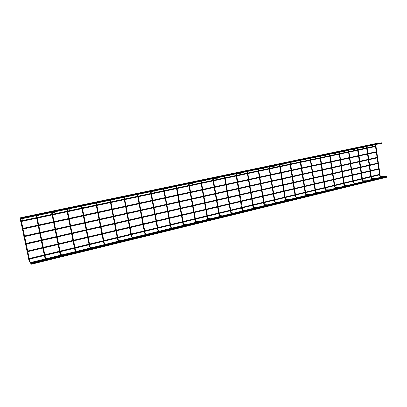 <?xml version="1.0" encoding="UTF-8"?>
<svg xmlns="http://www.w3.org/2000/svg" width="407" height="407" viewBox="0 0 407 407"><rect width="100%" height="100%" fill="white"/><g stroke="black" fill="none" stroke-linecap="round" stroke-linejoin="round"><path stroke-width="0.61" d="M381.766 143.498L381.598 143.773L381.583 143.305L381.766 143.498M372.883 145.365L372.71 145.64L372.695 145.167L372.883 145.365M363.838 147.263L363.66 147.543L363.649 147.064L363.838 147.263M354.629 149.196L354.446 149.476L354.441 148.998L354.629 149.196M345.253 151.165L345.065 151.45L345.065 150.961L345.253 151.165M335.704 153.169L335.51 153.454L335.51 152.966L335.704 153.169M325.976 155.215L325.778 155.499L325.783 155.006L325.976 155.215M316.071 157.29L315.863 157.585L315.878 157.087L316.071 157.29M305.972 159.412L305.759 159.707L305.779 159.203L305.972 159.412M295.686 161.574L295.462 161.869L295.492 161.365L295.686 161.574M285.195 163.772L284.961 164.072L285.007 163.563L285.195 163.772M295.243 161.401L284.936 163.568M274.506 166.02L274.262 166.321L274.313 165.807L274.506 166.02M284.752 163.599L274.232 165.812M263.604 168.305L263.344 168.61L263.415 168.096L263.604 168.305M263.273 168.101L274.059 165.842M252.482 170.64L252.213 170.945L252.304 170.431L252.482 170.64M252.157 170.436L263.151 168.127M241.142 173.021L240.852 173.326L240.969 172.812L241.142 173.021M240.812 172.812L252.03 170.462M229.568 175.453L229.258 175.758L229.411 175.244L229.568 175.453M229.238 175.239L240.679 172.843M217.76 177.93L217.424 178.23L217.76 177.93M217.43 177.717L229.105 175.269M205.708 180.464L205.337 180.749L205.708 180.464M205.377 180.245L217.292 177.747M193.401 183.043L192.989 183.308L193.401 183.043M193.071 182.824L205.235 180.276M180.835 185.684L180.377 185.907L180.835 185.684M180.505 185.46L192.923 182.855M167.999 188.375L167.496 188.533L167.999 188.375M154.889 191.132L154.355 191.198L154.889 191.132M154.558 190.898L167.516 188.182M141.494 193.941L140.954 193.93L141.494 193.941M141.158 193.707L154.401 190.934M127.803 196.815L127.274 196.744L127.803 196.815M127.467 196.581L141 193.742M113.802 199.756L113.288 199.639L113.802 199.756M113.467 199.516L127.305 196.617M99.491 202.762L99.415 203.027L98.987 202.615L99.491 202.762M99.155 202.518L113.299 199.552M84.849 205.835L84.753 206.12L84.356 205.667L84.849 205.835M69.872 208.979L69.755 209.284L69.383 208.801L69.872 208.979M69.536 208.73L84.335 205.627M54.543 212.195L54.411 212.515L54.055 212.006L54.543 212.195M54.207 211.94L69.353 208.766M38.853 215.491L38.706 215.822L38.365 215.293L38.853 215.491M38.517 215.232L54.024 211.981M22.787 218.864L22.629 219.205L22.299 218.661L22.787 218.864M22.451 218.6L38.324 215.272M21.2 218.238L21.881 218.096M386.584 176.582L386.391 176.852L386.584 176.582M382.234 176.943L380.764 176.974M377.788 178.729L377.594 179.004L377.788 178.729M368.839 180.912L368.635 181.191L368.839 180.912M364.57 181.242L368.472 181.191L359.686 183.338M359.727 183.135L359.518 183.42L359.727 183.135M359.366 183.42L350.412 185.602M350.452 185.399L350.234 185.684L350.452 185.399M341.01 187.708L340.781 187.993L341.01 187.708M340.639 187.993L331.344 190.262M331.39 190.054L331.156 190.344L331.39 190.054M331.161 189.86L325.956 189.83L325.875 190.303L331.074 190.334M321.591 192.45L321.347 192.74L321.591 192.45M311.604 194.887L311.35 195.177L311.604 194.887M311.36 194.694L306.334 194.597L306.232 195.075L311.253 195.177M301.434 197.37L301.17 197.665L301.434 197.37M301.18 197.176L296.25 197.049L296.128 197.527L301.078 197.66M291.066 199.903L290.786 200.193L291.066 199.903M280.494 202.483L280.204 202.772L280.494 202.483M269.719 205.113L269.414 205.403L269.719 205.113M258.73 207.794L258.404 208.084L258.73 207.794M247.522 210.531L247.176 210.816L247.522 210.531M247.232 210.841L242.837 210.505M236.091 213.324L235.719 213.599L236.091 213.324M224.425 216.173L224.028 216.432L224.425 216.173M212.52 219.078L212.098 219.322L212.52 219.078M209.208 219.068L198.357 221.703M200.366 222.044L199.913 222.268L200.366 222.044M187.958 225.076L187.479 225.264L187.958 225.076M187.627 225.402L175.229 228.408M184.839 225L173.234 227.823M175.29 228.169L174.781 228.317L175.29 228.169M174.893 228.495L162.286 231.573M172.268 228.062L160.266 230.978M162.347 231.329L161.818 231.435L162.347 231.329M161.945 231.659L149.059 234.803M149.12 234.559L148.58 234.62L149.12 234.559M148.723 234.89L135.546 238.105M146.322 234.376L133.521 237.49M135.607 237.856L135.063 237.876L135.607 237.856M135.205 238.192L121.734 241.478M119.785 240.832L132.865 237.652M121.795 241.229L121.25 241.214L121.795 241.229M119.17 240.985L105.805 244.236M107.677 244.678L107.127 244.632L107.677 244.678M91.489 247.721L105.179 244.393M93.234 248.204L92.689 248.133L93.234 248.204M78.465 251.811L77.915 251.714L78.465 251.811M63.35 255.499L62.8 255.387L63.283 255.759L63.35 255.499M47.878 259.279L47.334 259.152L47.797 259.554L47.878 259.279M32.041 263.146L31.497 263.008L31.95 263.436L32.041 263.146M22.024 218.691L21.892 218.071L22.299 218.661M21.892 218.071L381.496 142.837L381.512 143.31M386.513 176.811L386.543 177.254L31.543 264.168L31.4 263.553L31.543 264.168M382.565 176.938L382.544 177.335L377.625 178.536M30.062 262.683L30.194 263.283L30.062 262.683M20.65 217.714L20.782 218.325L20.65 217.714L377.518 143.213L377.665 143.635M25.371 243.676L25.504 244.281L25.478 243.651M23.794 236.136L23.927 236.742L23.896 236.111M22.212 228.571L22.339 229.182L22.314 228.551M20.62 220.991L20.752 221.601L20.726 220.97M26.948 251.2L27.081 251.801L27.05 251.175M28.521 258.704L28.653 259.305L28.622 258.674M380.153 175.819L379.751 175.89L375.234 144.627M375.636 144.994L375.234 145.07M371.423 177.93L371.016 178.012L366.407 146.474M366.814 146.846L366.412 146.922M362.535 180.077L362.128 180.148M357.839 148.733L357.432 148.809L357.427 148.362M353.49 182.265L353.078 182.336M348.707 150.651L348.295 150.722M344.286 184.493L343.869 184.564L338.985 152.228M339.413 152.605L338.99 152.686M334.915 186.757L334.493 186.833L329.517 154.67M329.945 154.594L329.522 154.675L329.512 154.212M325.376 189.067L324.949 189.158L319.866 156.237M320.304 156.624L319.877 156.705M315.659 191.417L315.227 191.494M310.485 158.684L310.053 158.761M305.759 193.808L305.326 193.885M300.483 160.785L300.045 160.872L300.03 160.394M295.675 196.25L295.238 196.327M290.293 162.927L289.85 163.014L289.835 162.535M285.404 198.733L284.956 198.809L279.446 164.713M279.909 165.11L279.461 165.196M274.934 201.267L274.481 201.343M269.327 167.333L268.874 167.414M264.265 203.846L263.807 203.927M258.542 169.602L258.084 169.694L258.058 169.195M253.383 206.476L252.92 206.558M247.542 171.912L247.074 171.993M242.292 209.157L241.824 209.244M236.325 174.267L235.851 174.354M230.983 211.894L230.504 211.981M224.878 176.155L224.898 176.674L224.41 176.77L224.379 176.262M224.059 215.995L220.029 215.624L219.709 216.025L218.966 214.794L212.729 179.222L213.227 179.126L219.454 214.687L218.961 214.774M212.698 178.709L212.729 179.212M201.317 181.639L207.677 217.531L207.178 217.623M201.287 181.1L201.317 181.629L200.814 181.731L200.778 181.207M199.959 221.901L196.26 221.449L195.848 221.769L195.167 220.553L188.655 184.285L189.158 184.183L195.665 220.436L195.162 220.528M188.614 183.761L188.655 184.274M176.755 186.803L183.399 223.402L182.891 223.494M176.709 186.253L176.75 186.788L176.241 186.894L176.2 186.36M164.087 189.464L170.879 226.429L170.365 226.526M164.036 188.914L164.082 189.448L163.563 189.545M161.854 231.262L158.181 230.784L157.58 229.645L150.626 192.277L151.145 192.17L158.099 229.517L157.575 229.619M150.575 191.738L150.621 192.267M145.635 233.857L145.08 233.928L144.521 232.804L137.403 195.06L137.932 194.948L145.045 232.677L144.516 232.779M137.347 194.51L137.398 195.045M124.43 197.797L131.71 235.902L131.171 236.004M124.43 197.782L123.891 197.883M110.633 200.697L118.086 239.194L117.537 239.301M110.628 200.682L110.083 200.783M104.711 243.798L104.1 243.803L103.607 242.704L95.976 203.765L96.535 203.642L104.156 242.562L103.602 242.674M90.456 247.258L89.84 247.247L89.362 246.149L81.548 206.797L82.117 206.675L89.922 246.006L89.352 246.118M81.476 206.227L81.548 206.781M75.885 250.916L75.259 250.768L74.791 249.674L66.794 209.9L67.374 209.773L75.366 249.527L74.786 249.644M66.717 209.32L66.789 209.885M52.279 212.958L60.48 253.129L59.89 253.246M52.182 212.368L52.294 212.942L51.699 213.07L51.618 212.485M36.747 215.603L45.248 256.812L44.648 256.934M36.859 216.183L36.254 216.3M21.052 219.521L29.665 260.577L29.05 260.704M21.047 219.5L20.447 219.638L20.421 218.712L20.691 218.722M22.161 219.068L20.849 218.681L20.686 218.101M386.385 176.394L380.759 176.521L380.723 176.979L379.756 175.9M377.584 178.536L372.023 178.642L372.029 179.1M368.63 180.723L363.13 180.8L363.136 181.263M359.518 182.947L354.085 182.997L354.085 183.46M350.234 185.21L344.877 185.231L344.877 185.704M340.786 187.515L335.5 187.51L335.5 187.983M324.949 189.158L325.951 190.303M321.352 192.257L316.234 192.19L316.229 192.669M300.045 160.872L305.326 193.905L306.323 195.075M289.85 163.014L295.238 196.342L296.235 197.527M290.802 199.705L285.973 199.547L285.958 200.025M280.225 202.289L275.503 202.091L275.483 202.574M269.434 204.919L264.83 204.69L264.809 205.169M258.435 207.606L253.958 207.336L253.927 207.809M247.212 210.343L242.867 210.043L242.628 210.49L241.829 209.264L235.826 173.86M235.76 213.141L231.558 212.8L231.522 213.253M224.028 216.432L219.989 216.051M212.139 218.915L208.262 218.503L207.901 218.869L208.221 218.905M199.913 222.268L196.215 221.81M187.52 224.949L184.005 224.466L183.547 224.715L183.959 224.776M174.822 228.073L171.449 227.793M161.818 231.435L158.674 230.876M148.58 234.62L145.62 234.02M132.29 237.098L131.751 237.118L132.28 237.24M118.651 240.41L121.25 241.214M107.127 244.632L104.167 243.752L107.107 244.699M92.689 248.133L89.916 247.186L92.648 248.229M77.915 251.714L75.346 250.707L77.864 251.831M60.979 254.421L62.739 255.51M45.732 258.124L45.192 257.997L45.65 258.394L47.263 259.264M30.128 261.915L29.589 261.777L30.037 262.2L31.425 263.1M380.703 176.526L380.209 175.834L375.727 144.521M371.957 178.648L371.474 177.945L366.905 146.372M362.581 180.082L357.926 148.255M357.483 182.967L364.545 181.242L363.085 181.263L362.128 180.164L357.432 148.809M353.535 182.27L348.753 150.656M359.518 183.42L354.034 183.46L353.083 182.351L348.29 150.275M344.795 185.241L344.332 184.508L339.453 152.615M334.956 186.762L329.985 154.604M325.865 189.835L325.417 189.087L320.36 156.13M315.695 191.417L310.521 158.694M321.347 192.74L316.142 192.669C315.873 192.791 315.567 192.404 315.227 191.509L310.042 158.298M305.794 193.813L300.529 160.292M295.706 196.25L290.333 162.429M285.851 199.542L285.434 198.753L279.94 164.606M274.959 201.267L269.353 167.343M280.204 202.772L275.346 202.569L274.486 201.363L268.854 166.931M264.692 204.675L264.291 203.866L258.562 169.612M269.414 205.403L264.652 205.159L263.812 203.948L258.084 169.694M253.403 206.476L247.563 171.922M258.404 208.084L253.749 207.799L252.925 206.578L247.049 171.505M242.704 210.012L236.33 173.753M230.998 211.894L224.903 176.684M235.719 213.599L231.283 213.232L230.51 212.001L224.41 176.77M212.098 219.322L207.901 218.869L207.183 217.643L200.814 181.731M187.479 225.264L183.547 224.715L182.896 223.519L176.241 186.894M174.781 228.317L170.996 227.722L170.37 226.551L163.522 189.021M135.063 237.876L131.71 237.149L131.176 236.035L123.835 197.344M118.106 240.395L117.542 239.331L110.027 200.239M62.8 255.387L60.348 254.375L59.895 253.276L51.699 213.07M47.334 259.152L45.096 258.063L44.653 256.965L36.167 215.725M31.497 263.008L29.482 261.838L29.055 260.739L20.447 219.638M377.508 144.149L381.598 143.773M368.661 146.006L372.71 145.64M359.656 147.894L363.66 147.543M350.493 149.812L354.446 149.476M341.168 151.77L345.065 151.45M331.669 153.76L335.51 153.454M321.993 155.789L325.778 155.499M312.138 157.855L315.863 157.585M302.106 159.961L305.759 159.707M291.88 162.103L295.462 161.869M305.535 159.239L295.431 161.365M281.456 164.291L284.961 164.072M270.838 166.519L274.262 166.321M260.012 168.788L263.344 168.61M248.977 171.103L252.213 170.945M237.734 173.458L240.852 173.326M226.267 175.865L229.258 175.758M214.586 178.312L217.424 178.23M202.691 180.805L205.337 180.749M190.603 183.343L192.989 183.308M178.332 185.918L180.377 185.907M179.98 185.567L180.372 185.567M165.888 188.522L167.496 188.533M166.855 188.324L167.496 188.324M153.22 191.183L154.355 191.198M153.403 191.142L154.355 191.158M140.212 193.91L140.954 193.93M139.728 194.012L140.949 194.047M126.796 196.723L127.274 196.744M125.87 196.917L127.259 196.978M112.973 199.618L113.288 199.639M111.813 199.862L113.263 199.959M97.512 202.864L98.952 202.986M82.936 205.922L84.305 206.069M68.05 209.04L69.312 209.218M52.834 212.23L53.968 212.434M37.281 215.491L38.253 215.715M20.782 218.325L21.963 218.559M382.254 176.943L386.207 176.857L377.747 178.922M371.016 178.012L371.983 179.1L373.458 179.075L366.575 180.749M373.494 179.075L377.416 179.004L368.798 181.11M343.874 184.58L344.815 185.704L350.234 185.684M334.498 186.849L335.429 187.983L340.781 187.993M284.961 198.83L285.836 200.02L290.786 200.193M145.64 233.918L148.606 234.518M132.29 237.205L135.073 237.846M118.641 240.557L121.24 241.239M381.359 143.34L372.619 145.172M372.471 145.207L363.573 147.069M363.42 147.105L354.36 149.003M354.212 149.033L344.978 150.972M344.831 151.002L335.424 152.971M335.276 153.007L325.697 155.016M325.549 155.047L315.781 157.092M315.639 157.122L305.677 159.213M180.357 185.49L167.674 188.151M98.982 202.554L84.519 205.586M350.071 185.689L340.964 187.912M331.003 190.344L321.545 192.659M321.204 192.74L311.559 195.095M311.218 195.182L301.384 197.583M301.043 197.665L291.015 200.117M290.674 200.198L280.448 202.701M280.102 202.783L269.668 205.332M269.327 205.418L258.679 208.018M258.338 208.104L247.471 210.755M247.13 210.841L236.04 213.553M235.694 213.634L224.369 216.402M224.028 216.483L212.464 219.312M212.118 219.393L200.31 222.278M199.964 222.364L187.902 225.31M121.388 241.565L107.611 244.933M107.26 245.019L93.167 248.458M92.806 248.55L78.393 252.07M78.027 252.162L63.278 255.764M62.902 255.855L47.807 259.544M47.421 259.635L31.97 263.415M363.064 180.805L362.586 180.098M348.753 150.651L348.784 150.173M354.009 183.002L353.541 182.285M339.453 152.605L339.479 152.121M329.985 154.594L330.006 154.111M335.414 187.515L334.961 186.777M310.521 158.684L310.536 158.191M316.137 192.196L315.695 191.438M306.227 194.597L305.794 193.829M296.133 197.049L295.711 196.271M269.353 167.333L269.353 166.829M275.371 202.086L274.964 201.287M258.562 169.602L258.557 169.093M247.563 171.912L247.553 171.398M253.805 207.321L253.408 206.497M231.38 212.759L230.998 211.92M213.227 179.126L213.202 178.602M219.836 215.562L219.459 214.708M208.053 218.422L207.682 217.557M189.158 184.183L189.123 183.654M196.032 221.342L195.67 220.462M183.761 224.318L183.404 223.428M171.235 227.36L170.884 226.455M151.145 192.17L151.094 191.626M158.445 230.464L158.099 229.543M145.385 233.638L145.045 232.702M132.046 236.879L131.71 235.928M118.412 240.191L118.081 239.224M95.976 203.765L95.91 203.2M96.525 203.642L96.454 203.083M104.482 243.574L104.151 242.592M82.107 206.675L82.026 206.11M90.237 247.039L89.916 246.032M67.364 209.773L67.277 209.203M75.677 250.58L75.356 249.552M60.78 254.202L60.47 253.154M45.543 257.911L45.238 256.837M29.955 261.706L29.65 260.602M382.209 176.943L375.508 178.576M355.479 183.45L348.224 185.216M346.25 185.699L338.802 187.515M336.848 187.988L329.202 189.85M327.279 190.318L319.424 192.231M317.536 192.689L309.462 194.653M307.606 195.106L299.313 197.125M297.492 197.568L288.965 199.644M287.184 200.081L278.419 202.213M276.679 202.635L267.664 204.833M265.969 205.245L256.695 207.499M255.052 207.901L245.507 210.226M243.92 210.612L234.086 213.009M232.565 213.375L222.425 215.842M220.981 216.198L210.521 218.742M197.095 222.013L185.928 224.73M159.839 231.084L159.519 231.161M159.376 231.196L147.029 234.198M146.79 234.259L146.408 234.351M133.445 237.51L133.013 237.612M119.739 240.842L119.322 240.944M105.667 244.271L105.332 244.353M91.3 247.766L91.031 247.832M90.868 247.873L76.831 251.292M76.236 251.434L61.828 254.945M61.269 255.077L46.464 258.684M45.955 258.806L30.734 262.515M375.569 179.039L368.676 180.718M366.641 181.217L359.559 182.941M357.55 183.435L350.279 185.205M348.295 185.689L340.832 187.51M338.878 187.988L331.212 189.86M329.283 190.328L321.408 192.252M319.51 192.715L311.421 194.688M309.559 195.141L301.241 197.166M299.415 197.614L290.873 199.7M289.082 200.137L280.301 202.279M278.551 202.706L269.52 204.909M267.816 205.321L258.526 207.59M256.878 207.992L247.314 210.322M245.721 210.714L235.877 213.115M234.351 213.487L224.206 215.959M222.756 216.315L212.296 218.864M210.933 219.2L200.142 221.83M198.875 222.141L187.729 224.857M186.579 225.137L175.051 227.951M174.028 228.2L162.103 231.11M161.966 231.14L161.64 231.222M161.208 231.329L148.876 234.335M148.733 234.371L148.341 234.468M148.102 234.524L135.358 237.632M135.21 237.668L134.773 237.774M134.697 237.795L121.54 241.005M121.393 241.041L120.971 241.142M120.925 241.153L107.412 244.449M107.26 244.485L106.919 244.571M106.787 244.602L92.964 247.975M92.811 248.011L92.537 248.077M92.343 248.128L78.185 251.577M77.589 251.724L63.065 255.265M62.505 255.403L47.588 259.04M47.08 259.167L31.746 262.907M31.298 263.019L30.194 263.283M377.874 163.09L369.556 164.988M369.103 165.094L360.627 167.033M360.175 167.135L351.546 169.108M351.093 169.21L342.302 171.22M341.844 171.327L332.885 173.372M332.427 173.479L323.3 175.565M322.843 175.671L313.543 177.798M313.08 177.9L303.597 180.067M303.134 180.174L293.467 182.387M292.999 182.494L283.145 184.742M282.677 184.849L272.629 187.149M272.156 187.256L261.904 189.601M261.431 189.708L250.977 192.099M250.493 192.211L239.83 194.648M239.347 194.76L228.459 197.247M227.971 197.359L216.865 199.898M216.371 200.01L205.031 202.605M204.538 202.717L192.959 205.362M192.46 205.479L180.637 208.18M180.128 208.298L168.055 211.055M167.542 211.172L155.204 213.996M154.691 214.113L142.084 216.992M141.56 217.114L128.678 220.06M128.149 220.177L114.983 223.189M114.443 223.311L100.982 226.389M100.432 226.516L86.671 229.66M86.111 229.787L72.034 233.008M71.469 233.14L57.061 236.431M56.487 236.564L41.748 239.932M41.163 240.064L26.073 243.513M377.94 163.543L369.622 165.451M369.169 165.552L360.699 167.496M360.246 167.598L351.617 169.571M351.165 169.678L342.373 171.693M341.916 171.795L332.962 173.85M332.504 173.952L323.377 176.043M322.919 176.15L313.619 178.281M313.156 178.383L303.673 180.555M303.21 180.662L293.549 182.875M293.081 182.982L283.226 185.241M282.758 185.348L272.71 187.652M272.237 187.759L261.991 190.105M261.513 190.217L251.063 192.608M250.58 192.72L239.916 195.162M239.433 195.274L228.551 197.766M228.062 197.878L216.956 200.422M216.463 200.534L205.128 203.134M204.629 203.246L193.055 205.896M192.557 206.013L180.733 208.72M180.23 208.837L168.152 211.604M167.643 211.721L155.311 214.545M154.792 214.662L142.191 217.552M141.667 217.669L128.785 220.619M128.256 220.742L115.089 223.758M114.555 223.881L101.094 226.964M100.549 227.091L86.783 230.245M86.228 230.372L72.151 233.598M71.586 233.725L57.184 237.022M56.609 237.154L41.87 240.532M41.285 240.664L26.201 244.124M377.045 157.428L368.706 159.285M368.259 159.386L359.768 161.279M359.315 161.381L350.666 163.304M350.213 163.405L341.407 165.369M340.949 165.471L331.975 167.47M331.517 167.572L322.369 169.612M321.912 169.714L312.591 171.79M312.128 171.891L302.63 174.008M302.162 174.115L292.48 176.272M292.012 176.373L282.137 178.576M281.669 178.678L271.596 180.922M271.123 181.029L260.856 183.318M260.378 183.42L249.903 185.755M249.42 185.862L238.731 188.243M238.248 188.355L227.34 190.781M226.852 190.893L215.72 193.371M215.227 193.483L203.866 196.011M203.368 196.123L191.768 198.708M191.265 198.82L179.416 201.46M178.907 201.572L166.809 204.268M166.295 204.385L153.932 207.138M153.414 207.255L140.781 210.068M140.252 210.185L127.345 213.065M126.811 213.182L113.614 216.122M113.075 216.239L99.583 219.246M99.033 219.368L85.236 222.446M84.681 222.568L70.564 225.712M69.999 225.839L55.561 229.055M54.986 229.182L40.207 232.478M39.621 232.606L24.496 235.979M377.111 157.885L368.778 159.748M368.325 159.844L359.839 161.742M359.386 161.844L350.737 163.772M350.285 163.873L341.478 165.842M341.02 165.944L332.046 167.943M331.588 168.05L322.446 170.09M321.983 170.192L312.668 172.273M312.205 172.375L302.706 174.496M302.243 174.603L292.562 176.76M292.089 176.867L282.219 179.07M281.746 179.177L271.683 181.425M271.21 181.527L260.938 183.822M260.465 183.928L249.99 186.269M249.506 186.375L238.823 188.762M238.339 188.868L227.432 191.305M226.943 191.412L215.812 193.895M215.323 194.007L203.958 196.545M203.464 196.652L191.86 199.247M191.361 199.359L179.512 202.004M179.009 202.116L166.906 204.818M166.397 204.93L154.034 207.692M153.515 207.804L140.883 210.628M140.359 210.745L127.452 213.624M126.918 213.746L113.726 216.692M113.187 216.809L99.695 219.821M99.145 219.943L85.353 223.026M84.793 223.148L70.686 226.302M70.116 226.424L55.683 229.65M55.103 229.777L40.334 233.079M39.744 233.206L24.623 236.584M376.216 151.76L367.862 153.571M367.409 153.668L358.903 155.515M358.45 155.611L349.791 157.494M349.333 157.59L340.506 159.508M340.048 159.605L331.059 161.559M330.601 161.655L321.438 163.645M320.975 163.746L311.64 165.771M311.177 165.873L301.658 167.933M301.19 168.035L291.488 170.141M291.02 170.243L281.13 172.39M280.657 172.492L270.569 174.684M270.09 174.786L259.803 177.02M259.325 177.121L248.83 179.401M248.346 179.502L237.637 181.827M237.149 181.934L226.221 184.305M225.732 184.412L214.575 186.833M214.082 186.94L202.696 189.408M202.198 189.52L190.568 192.038M190.069 192.15L178.195 194.724M177.686 194.836L165.557 197.466M165.044 197.578L152.65 200.269M152.132 200.381L139.474 203.129M138.945 203.241L126.007 206.049M125.473 206.166L112.246 209.035M111.706 209.152L98.179 212.088M97.629 212.205L83.801 215.206M83.242 215.328L69.093 218.396M68.529 218.523L54.055 221.662M53.475 221.79L38.665 225M38.075 225.127L22.914 228.419M376.282 152.213L367.928 154.029M367.48 154.131L358.974 155.978M358.521 156.074L349.857 157.962M349.404 158.058L340.583 159.976M340.125 160.078L331.135 162.032M330.672 162.134L321.515 164.123M321.052 164.225L311.716 166.254M311.253 166.356L301.735 168.422M301.272 168.523L291.57 170.635M291.102 170.737L281.212 172.889M280.738 172.99L270.65 175.183M270.177 175.29L259.885 177.523M259.407 177.63L248.911 179.909M248.433 180.016L237.724 182.346M237.24 182.448L226.312 184.824M225.824 184.931L214.667 187.357M214.174 187.464L202.788 189.942M202.289 190.049L190.664 192.577M190.166 192.684L178.291 195.268M177.783 195.38L165.659 198.016M165.145 198.128L152.757 200.819M152.233 200.936L139.576 203.688M139.052 203.8L126.114 206.614M125.58 206.731L112.357 209.605M111.813 209.722L98.29 212.663M97.746 212.785L83.918 215.791M83.359 215.913L69.215 218.986M68.646 219.108L54.177 222.258M53.597 222.385L38.787 225.605M38.197 225.732L23.041 229.029M375.381 146.077L367.012 147.843M366.559 147.939L358.043 149.74M357.585 149.837L348.906 151.669M348.453 151.765L339.611 153.632M339.153 153.729L330.143 155.632M329.685 155.728L320.502 157.667M320.039 157.763L310.689 159.737M310.22 159.839L300.687 161.849M300.218 161.95L290.496 164.001M290.028 164.102L280.118 166.193M279.645 166.295L269.536 168.427M269.058 168.529L258.745 170.706M258.267 170.808L247.751 173.031M247.268 173.133L236.533 175.397M236.05 175.498L225.096 177.813M224.608 177.915L213.426 180.276M212.932 180.382L201.521 182.789M201.022 182.896L189.372 185.358M188.868 185.465L176.969 187.978M176.46 188.085L164.301 190.649M163.787 190.761L151.368 193.381M150.849 193.493L138.161 196.169M137.632 196.281L124.664 199.018M124.13 199.135L110.872 201.933M110.328 202.045L96.774 204.909M96.225 205.026L82.362 207.952M81.802 208.074L67.623 211.065M67.053 211.187L52.544 214.25M51.964 214.372L37.118 217.506M36.528 217.633L21.327 220.843M375.447 146.535L367.083 148.306M366.631 148.402L358.109 150.203M357.656 150.3L348.977 152.137M348.519 152.233L339.682 154.105M339.224 154.202L330.219 156.105M329.756 156.202L320.579 158.145M320.116 158.242L310.765 160.226M310.297 160.322L300.763 162.337M300.295 162.439L290.578 164.494M290.11 164.596L280.199 166.692M279.726 166.794L269.617 168.93M269.139 169.032L258.832 171.215M258.353 171.316L247.838 173.54M247.354 173.641L236.625 175.916M236.136 176.017L225.188 178.332M224.7 178.439L213.522 180.805M213.024 180.906L201.618 183.323M201.119 183.43L189.469 185.892M188.965 185.999L177.065 188.517M176.557 188.624L164.403 191.198M163.889 191.305L151.475 193.936M150.951 194.042L138.268 196.729M137.739 196.84L124.771 199.583M124.237 199.7L110.984 202.503M110.439 202.62L96.886 205.484M96.337 205.601L82.479 208.537M81.919 208.654L67.74 211.655M67.17 211.777L52.666 214.845M52.086 214.967L37.241 218.111M36.65 218.233L21.454 221.449M378.703 168.737L370.395 170.681M369.948 170.787L361.487 172.772M361.04 172.878L352.421 174.898M351.969 175.005L343.193 177.06M342.74 177.167L333.796 179.263M333.338 179.37L324.231 181.507M323.774 181.614L314.489 183.791M314.026 183.898L304.563 186.116M304.1 186.223L294.454 188.487M293.986 188.594L284.152 190.903M283.684 191.01L273.652 193.361M273.183 193.473L262.953 195.869M262.479 195.981L252.045 198.428M251.567 198.54L240.919 201.038M240.44 201.15L229.579 203.693M229.09 203.81L218.004 206.41M217.516 206.522L206.196 209.178M205.703 209.29L194.149 212.001M193.651 212.118L181.853 214.886M181.349 215.003L169.297 217.826M168.788 217.948L156.481 220.833M155.962 220.955L143.386 223.901M142.862 224.023L130.011 227.035M129.482 227.162L116.346 230.24M115.807 230.367L102.376 233.516M101.831 233.643L88.095 236.864M87.541 236.991L73.494 240.288M72.929 240.42L58.562 243.788M57.987 243.92L43.284 247.37M42.699 247.507L27.645 251.033M378.769 169.19L370.467 171.143M370.014 171.245L361.558 173.234M361.106 173.341L352.493 175.366M352.04 175.468L343.264 177.533M342.811 177.64L333.872 179.736M333.414 179.843L324.308 181.985M323.845 182.092L314.565 184.274M314.102 184.381L304.639 186.604M304.177 186.711L294.531 188.98M294.068 189.087L284.234 191.397M283.765 191.509L273.738 193.864M273.265 193.976L263.039 196.378M262.561 196.489L252.131 198.937M251.653 199.048L241.01 201.551M240.527 201.663L229.665 204.217M229.182 204.329L218.096 206.934M217.608 207.046L206.293 209.707M205.8 209.824L194.246 212.535M193.747 212.652L181.949 215.425M181.446 215.542L169.398 218.371M168.89 218.493L156.583 221.383M156.064 221.505L143.493 224.455M142.969 224.583L130.118 227.599M129.589 227.722L116.453 230.81M115.919 230.937L102.488 234.091M101.943 234.218L88.212 237.444M87.658 237.571L73.611 240.873M73.051 241.005L58.684 244.378M58.109 244.515L43.407 247.97M42.821 248.107L27.773 251.638M379.533 174.374L371.24 176.363M370.792 176.475L362.347 178.5M361.894 178.612L353.296 180.677M352.844 180.784L344.083 182.891M343.63 182.997L334.707 185.139M334.249 185.251L325.157 187.434M324.7 187.546L315.43 189.774M314.972 189.881L305.53 192.15M305.067 192.262L295.436 194.577M294.973 194.688L285.154 197.044M284.686 197.156L274.679 199.562M274.206 199.674L264.001 202.126M263.522 202.243L253.113 204.746M252.635 204.858L242.012 207.412M241.529 207.524L230.693 210.129M230.204 210.246L219.144 212.907M218.656 213.024L207.361 215.735M206.868 215.852L195.34 218.625M194.841 218.742L183.069 221.571M182.565 221.693L170.538 224.583M170.029 224.705L157.748 227.655M157.234 227.778L144.683 230.794M144.164 230.917L131.339 234M130.81 234.127L117.704 237.276M117.17 237.403L103.77 240.623M103.225 240.756L89.52 244.047M88.97 244.18L74.954 247.542M74.395 247.68L60.058 251.124M59.483 251.261L44.816 254.787M44.231 254.924L29.218 258.531M379.599 174.827L371.306 176.826M370.858 176.933L362.413 178.963M361.965 179.075L353.368 181.14M352.915 181.252L344.154 183.359M343.701 183.471L334.778 185.617M334.325 185.724L325.234 187.917M324.776 188.024L315.506 190.257M315.049 190.364L305.606 192.638M305.143 192.75L295.518 195.065M295.05 195.182L285.236 197.543M284.768 197.654L274.761 200.066M274.293 200.178L264.082 202.635M263.609 202.747L253.2 205.255M252.722 205.367L242.099 207.926M241.621 208.043L230.779 210.648M230.296 210.765L219.236 213.431M218.747 213.548L207.453 216.265M206.96 216.382L195.436 219.159M194.938 219.276L183.165 222.11M182.662 222.232L170.64 225.127M170.131 225.249L157.85 228.205M157.336 228.327L144.79 231.349M144.271 231.476L131.446 234.559M130.917 234.686L117.816 237.841M117.277 237.973L103.882 241.198M103.337 241.326L89.637 244.627M89.082 244.76L75.071 248.133M74.512 248.265L60.175 251.714M59.605 251.852L44.938 255.382M44.353 255.525L29.345 259.137"/></g></svg>
